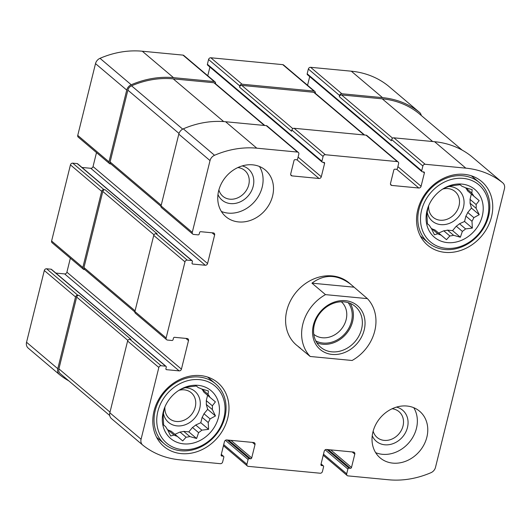 <?xml version="1.0" encoding="UTF-8"?>
<svg xmlns="http://www.w3.org/2000/svg" width="531" height="531" viewBox="0 0 531 531"><rect width="100%" height="100%" fill="white"/><g stroke="black" fill="none" stroke-linecap="round" stroke-linejoin="round"><path stroke-width="0.8" d="M437.79 233.793L431.696 228.629A26.988 22.787 -49.7 0 0 434.955 229.956L441.049 235.12A26.988 22.787 -49.7 0 1 437.79 233.793L434.424 234.748L431.331 228.41A26.988 22.787 -49.7 0 1 429.433 225.449L427.415 223.79L427.037 216.973A26.988 22.787 -49.7 0 1 427.01 213.17L428.119 207.09M429.433 225.449L427.409 223.73M447.494 230.135A26.988 22.787 -49.7 0 1 443.743 230.799L449.843 235.956A26.988 22.787 -49.7 0 0 453.593 235.299L447.494 230.135L452.571 230.627L456.262 226.213A26.988 22.787 -49.7 0 0 459.501 223.743L464.559 221.48L465.886 216.104A26.988 22.787 -49.7 0 0 467.745 212.486L471.435 208.072L470.048 203.181A26.988 22.787 -49.7 0 0 470.028 199.377L471.342 194.054M453.593 235.299L460.377 237.231L462.355 231.377A26.988 22.787 -49.7 0 0 465.594 228.907L459.501 223.743M462.355 231.377L456.262 226.213M465.594 228.907L472.364 228.084L471.986 221.268A26.988 22.787 -49.7 0 0 473.844 217.644L467.745 212.486M471.986 221.268L465.886 216.104M473.844 217.644L479.241 214.683L476.141 208.344A26.988 22.787 -49.7 0 0 476.121 204.541L470.028 199.377M476.141 208.344L470.048 203.181M465.733 187.941A26.988 22.787 -49.7 0 1 467.625 190.901L473.725 196.065A26.988 22.787 -49.7 0 0 471.827 193.105L465.694 187.808M444.255 188.133L449.565 186.215A26.988 22.787 -49.7 0 1 453.315 185.558L460.085 184.735L462.109 186.394A26.988 22.787 -49.7 0 1 465.368 187.722L472.152 189.653L471.827 193.105M174.029 435.048L167.929 429.884A26.988 22.787 -49.7 0 0 171.194 431.212L177.288 436.376A26.988 22.787 -49.7 0 1 174.029 435.048L170.663 436.004L167.57 429.665A26.988 22.787 -49.7 0 1 165.672 426.705L163.648 425.046L163.269 418.229A26.988 22.787 -49.7 0 1 163.249 414.426L164.358 408.346M165.672 426.705L163.648 424.986M183.733 431.391A26.988 22.787 -49.7 0 1 179.982 432.055L186.076 437.212A26.988 22.787 -49.7 0 0 189.832 436.555L183.733 431.391L188.81 431.876L192.494 427.468A26.988 22.787 -49.7 0 0 195.733 424.999L200.798 422.729L202.125 417.359A26.988 22.787 -49.7 0 0 203.984 413.742L207.674 409.328L206.287 404.436A26.988 22.787 -49.7 0 0 206.267 400.633L207.581 395.31M189.832 436.555L196.609 438.487L198.594 432.632A26.988 22.787 -49.7 0 0 201.833 430.156L195.733 424.999M198.594 432.632L192.494 427.468M201.833 430.156L208.597 429.34L208.218 422.523A26.988 22.787 -49.7 0 0 210.077 418.899L203.984 413.742M208.218 422.523L202.125 417.359M210.077 418.899L215.473 415.939L212.38 409.6A26.988 22.787 -49.7 0 0 212.36 405.797L206.267 400.633M212.38 409.6L206.287 404.436M201.966 389.196A26.988 22.787 -49.7 0 1 203.864 392.157L209.957 397.321A26.988 22.787 -49.7 0 0 208.066 394.36L201.933 389.064M180.494 389.389L185.804 387.471A26.988 22.787 -49.7 0 1 189.554 386.807L196.324 385.991L198.342 387.65A26.988 22.787 -49.7 0 1 201.601 388.977L208.384 390.909L208.066 394.36M237.822 167.57A16.926 14.291 -49.7 0 1 244.745 170.458A16.926 14.291 -49.7 0 1 244.711 192.607A16.926 14.291 -49.7 0 1 222.874 196.291A16.926 14.291 -49.7 0 1 218.885 189.939M392.09 408.77A16.926 14.291 -49.7 0 1 399.013 411.658A16.926 14.291 -49.7 0 1 398.98 433.807A16.926 14.291 -49.7 0 1 377.143 437.484A16.926 14.291 -49.7 0 1 373.154 431.139M96.496 152.589L93.038 166.568A2.038 1.719 130.3 0 1 90.768 168.294L205.298 265.254L192.713 264.053A1.016 0.863 130.3 0 1 192.049 263.018L192.401 261.591A1.016 0.863 130.3 0 0 192.156 260.728L77.632 163.767A1.016 0.863 130.3 0 0 77.207 163.594L72.714 163.163A2.038 1.719 130.3 0 0 70.444 164.895L51.607 241.014L82.843 267.458L101.68 191.339A2.038 1.719 130.3 0 1 103.95 189.607L105.072 189.713A2.038 1.719 130.3 0 0 102.802 191.445L83.964 267.564A2.038 1.719 130.3 0 0 84.449 269.29L134.841 311.956M82.843 267.458A2.038 1.719 130.3 0 0 84.17 269.536L84.807 269.595M51.607 241.014A2.038 1.719 130.3 0 0 52.091 242.74L83.327 269.184M70.358 258.205L66.899 272.184A2.038 1.719 130.3 0 1 64.629 273.916L179.159 370.877L166.575 369.676A1.016 0.863 130.3 0 1 165.911 368.633L166.263 367.206A1.016 0.863 130.3 0 0 166.024 366.344L51.494 269.383A1.016 0.863 130.3 0 0 51.076 269.21L46.575 268.779L77.811 295.223A2.038 1.719 130.3 0 0 75.541 296.955L57.786 368.713A6.876 5.801 130.3 0 0 59.412 374.541A6.876 5.801 130.3 0 0 59.512 374.627A92.162 77.818 130.3 0 0 68.778 380.846M46.575 268.779A2.038 1.719 130.3 0 0 44.312 270.511L26.55 342.269A6.876 5.801 130.3 0 0 28.176 348.097A6.876 5.801 130.3 0 0 28.276 348.183M421.269 115.479A6.876 5.801 130.3 0 0 419.53 112.386A6.876 5.801 130.3 0 0 419.43 112.3A92.162 77.818 130.3 0 0 382.539 97.638L341.858 93.755A2.038 1.719 130.3 0 0 339.588 95.48L339.296 96.675L391.354 140.748L391.646 139.553L422.882 165.997L421.707 170.756A1.016 0.863 130.3 0 0 422.364 171.798L423.718 171.925A1.016 0.863 130.3 0 1 424.382 172.96L421.083 186.281A2.038 1.719 130.3 0 1 418.813 188.014L391.845 185.438A2.038 1.719 130.3 0 1 390.517 183.361L393.816 170.039A1.016 0.863 130.3 0 1 394.951 169.177L396.299 169.303A1.016 0.863 130.3 0 0 397.434 168.44L398.608 163.681A2.038 1.719 130.3 0 0 397.281 161.603L325.364 154.733A2.038 1.719 130.3 0 0 323.094 156.466L321.919 161.225A1.016 0.863 130.3 0 0 322.582 162.26L323.93 162.386A1.016 0.863 130.3 0 1 324.594 163.429L321.295 176.75A2.038 1.719 130.3 0 1 319.025 178.482L292.057 175.9A2.038 1.719 130.3 0 1 290.729 173.829L294.028 160.508A1.016 0.863 130.3 0 1 295.163 159.639L296.51 159.771A1.016 0.863 130.3 0 0 297.645 158.902L298.82 154.149A2.038 1.719 130.3 0 0 297.493 152.072L256.812 148.182A92.162 77.818 130.3 0 0 214.537 155.284A6.876 5.801 130.3 0 0 210.03 160.594L192.275 232.359A2.038 1.719 130.3 0 0 193.596 234.43L198.096 234.861A1.016 0.863 130.3 0 0 199.231 233.998L199.583 232.571A1.016 0.863 130.3 0 1 200.718 231.702L213.303 232.903A2.038 1.719 130.3 0 1 214.63 234.981L207.568 263.529A2.038 1.719 130.3 0 1 205.298 265.254M388.393 86.029A6.876 5.801 130.3 0 0 388.3 85.942A6.876 5.801 130.3 0 0 388.194 85.856A92.162 77.818 130.3 0 0 351.303 71.194L310.622 67.311A2.038 1.719 130.3 0 0 308.358 69.037L307.177 73.796A1.016 0.863 130.3 0 0 307.416 74.659L421.946 171.619M315.295 93.264L315.314 93.164A2.038 1.719 130.3 0 0 313.987 91.086L242.07 84.217A2.038 1.719 130.3 0 0 239.8 85.949L239.508 87.137L291.565 131.21L291.858 130.022L323.094 156.466M314.837 91.438L283.6 64.994A2.038 1.719 130.3 0 0 282.757 64.643L210.834 57.773A2.038 1.719 130.3 0 0 208.57 59.505L207.389 64.264A1.016 0.863 130.3 0 0 207.634 65.127L322.158 162.088M215.506 83.732L215.526 83.632A2.038 1.719 130.3 0 0 214.205 81.555L173.524 77.665A92.162 77.818 130.3 0 0 131.243 84.768A6.876 5.801 130.3 0 0 126.736 90.078L108.981 161.842A2.038 1.719 130.3 0 0 110.309 163.913L110.946 163.973M215.048 81.907L183.812 55.463A2.038 1.719 130.3 0 0 182.969 55.111L142.288 51.222A92.162 77.818 130.3 0 0 100.007 58.324A6.876 5.801 130.3 0 0 95.507 63.634L77.745 135.398A2.038 1.719 130.3 0 0 78.23 137.124L109.466 163.568M166.615 339.701L135.385 313.257A2.038 1.719 130.3 0 1 134.901 311.531L153.738 235.412L184.974 261.856L166.137 337.975A2.038 1.719 130.3 0 0 167.464 340.052L171.958 340.477A1.016 0.863 130.3 0 0 173.093 339.614L173.445 338.187A1.016 0.863 130.3 0 1 174.58 337.318L187.164 338.526A2.038 1.719 130.3 0 1 188.492 340.597L181.429 369.145A2.038 1.719 130.3 0 1 179.159 370.877M64.629 273.916L55.855 273.073M166.024 366.344A1.016 0.863 130.3 0 0 165.599 366.171L161.105 365.74A2.038 1.719 130.3 0 0 158.835 367.472L141.073 439.23A6.876 5.801 130.3 0 0 142.7 445.058A6.876 5.801 130.3 0 0 142.806 445.144A92.162 77.818 130.3 0 0 179.697 459.806L220.378 463.689A2.038 1.719 130.3 0 0 222.642 461.963L223.823 457.204A1.016 0.863 130.3 0 0 223.159 456.162L221.812 456.036A1.016 0.863 130.3 0 1 221.148 455.001L224.44 441.679A2.038 1.719 130.3 0 1 226.71 439.947L253.679 442.522A2.038 1.719 130.3 0 1 255.006 444.6L251.714 457.921A1.016 0.863 130.3 0 1 250.579 458.784L249.231 458.658A1.016 0.863 130.3 0 0 248.096 459.521L246.915 464.28A2.038 1.719 130.3 0 0 248.242 466.357L320.166 473.227A2.038 1.719 130.3 0 0 322.43 471.495L323.611 466.736A1.016 0.863 130.3 0 0 322.948 465.7L321.6 465.574A1.016 0.863 130.3 0 1 320.936 464.532L324.229 451.211A2.038 1.719 130.3 0 1 326.499 449.478L353.467 452.06A2.038 1.719 130.3 0 1 354.794 454.131L351.502 467.453A1.016 0.863 130.3 0 1 350.367 468.322L349.02 468.189A1.016 0.863 130.3 0 0 347.885 469.059L346.703 473.811A2.038 1.719 130.3 0 0 348.031 475.889L388.712 479.778A92.162 77.818 130.3 0 0 430.993 472.676A6.876 5.801 130.3 0 0 435.493 467.366L504.45 188.731A6.876 5.801 130.3 0 0 502.824 182.903A6.876 5.801 130.3 0 0 502.724 182.817A92.162 77.818 130.3 0 0 465.826 168.154L425.152 164.271A2.038 1.719 130.3 0 0 422.882 165.997M111.57 418.7A6.876 5.801 130.3 0 1 111.47 418.614A6.876 5.801 130.3 0 1 109.844 412.786L127.599 341.028A2.038 1.719 130.3 0 1 129.869 339.296L130.991 339.402L78.933 295.329A2.038 1.719 130.3 0 0 76.67 297.061L58.901 368.859A5.602 4.726 130.3 0 0 60.222 373.605A5.602 4.726 130.3 0 0 60.315 373.678L109.731 415.514L60.222 373.605M77.811 295.223L78.933 295.329M471.687 156.545A6.876 5.801 130.3 0 0 471.588 156.459A6.876 5.801 130.3 0 0 471.488 156.373A92.162 77.818 130.3 0 0 434.597 141.711L465.826 168.154M391.646 139.553A2.038 1.719 130.3 0 1 393.916 137.828L434.597 141.711M309.706 76.597L307.555 85.279M398.124 161.955L366.894 135.511A2.038 1.719 130.3 0 0 366.045 135.159L397.281 161.603M291.858 130.022A2.038 1.719 130.3 0 1 294.128 128.29L366.045 135.159M209.918 67.065L207.767 75.741M298.336 152.424L267.106 125.98A2.038 1.719 130.3 0 0 266.257 125.628L297.493 152.072M192.753 234.085L161.517 207.641A2.038 1.719 130.3 0 1 161.039 205.915L178.794 134.151A6.876 5.801 130.3 0 1 183.301 128.841A92.162 77.818 130.3 0 1 225.582 121.738L266.257 125.628M90.768 168.294L81.993 167.457M192.156 260.728A1.016 0.863 130.3 0 0 191.737 260.555L187.244 260.124A2.038 1.719 130.3 0 0 184.974 261.856M153.738 235.412A2.038 1.719 130.3 0 1 156.008 233.68L157.13 233.786L105.072 189.713M272.602 195.959A30.552 25.793 130.3 0 0 265.367 170.066A30.552 25.793 130.3 0 0 238.359 167.331A30.552 25.793 130.3 0 0 218.659 190.802A30.552 25.793 130.3 0 0 225.887 216.701A30.552 25.793 130.3 0 0 252.902 219.436A30.552 25.793 130.3 0 0 272.602 195.959M426.864 437.159A30.552 25.793 130.3 0 0 419.636 411.26A30.552 25.793 130.3 0 0 392.621 408.525A30.552 25.793 130.3 0 0 372.928 432.002A30.552 25.793 130.3 0 0 380.156 457.895A30.552 25.793 130.3 0 0 407.171 460.629A30.552 25.793 130.3 0 0 426.864 437.159M154.023 411.087A41.75 35.252 -49.7 0 1 180.938 379.001A41.75 35.252 -49.7 0 1 217.863 382.745A41.75 35.252 -49.7 0 1 217.79 437.385A41.75 35.252 -49.7 0 1 163.9 446.471A41.75 35.252 -49.7 0 1 154.023 411.087M417.784 209.831A41.75 35.252 -49.7 0 1 444.706 177.752A41.75 35.252 -49.7 0 1 481.624 181.489A41.75 35.252 -49.7 0 1 481.551 236.129A41.75 35.252 -49.7 0 1 427.667 245.216A41.75 35.252 -49.7 0 1 417.784 209.831M367.412 298.634A40.734 34.396 -49.7 0 1 374.753 330.992A40.734 34.396 -49.7 0 1 352.106 360.483L310.184 356.474A40.734 34.396 -49.7 0 1 325.49 294.625L367.412 298.634L349.086 282.89A40.734 34.396 130.3 0 0 313.064 279.246A40.734 34.396 130.3 0 0 286.806 310.542A40.734 34.396 130.3 0 0 296.444 345.07L300.566 348.336M264.83 125.489L214.75 83.095A2.038 1.719 130.3 0 0 213.907 82.743L173.225 78.86A91.146 76.955 130.3 0 0 131.549 85.823A5.602 4.726 130.3 0 0 127.871 90.151L110.103 161.948A2.038 1.719 130.3 0 0 110.587 163.674L160.979 206.34M364.618 135.027L314.538 92.626A2.038 1.719 130.3 0 0 313.695 92.281L241.778 85.405A2.038 1.719 130.3 0 0 239.508 87.137M418.806 113.395A5.602 4.726 130.3 0 0 418.72 113.322A5.602 4.726 130.3 0 0 418.627 113.249A91.146 76.955 130.3 0 0 382.24 98.826L341.566 94.943A2.038 1.719 130.3 0 0 339.296 96.675M471.966 176A41.75 35.252 -49.7 0 1 472.278 176.577M421.275 236.806A41.75 35.252 -49.7 0 1 420.665 236.6M427.004 210.714A31.316 26.437 -49.7 0 1 427.886 207.734A31.316 26.437 -49.7 0 1 444.686 187.888A31.316 26.437 -49.7 0 1 482.891 204.163A31.316 26.437 -49.7 0 1 453.155 242.541A31.316 26.437 -49.7 0 1 427.004 210.714M421.607 210.196A37.422 31.601 -49.7 0 1 478.657 184.649A37.422 31.601 -49.7 0 1 463.669 245.216A37.422 31.601 -49.7 0 1 421.607 210.196M441.049 235.12L446.491 239.673L449.843 235.956M476.121 204.541L479.161 200.618L473.725 196.065M448.277 186.494A20.37 17.198 -49.7 0 1 464.041 203.439A20.37 17.198 -49.7 0 1 446.312 224.281A20.37 17.198 -49.7 0 1 427.083 211.404M434.955 229.956L438.686 233.063L443.743 230.799M442.754 189.029A16.926 14.291 -49.7 0 1 455.007 191.485A16.926 14.291 -49.7 0 1 454.981 213.635A16.926 14.291 -49.7 0 1 433.137 217.318A16.926 14.291 -49.7 0 1 428.69 205.643M418.972 209.32A39.46 33.32 -49.7 0 1 444.414 179A39.46 33.32 -49.7 0 1 479.307 182.531A39.46 33.32 -49.7 0 1 479.241 234.178A39.46 33.32 -49.7 0 1 428.311 242.767A39.46 33.32 -49.7 0 1 418.972 209.32M208.205 377.256A41.75 35.252 -49.7 0 1 208.51 377.826M157.515 438.062A41.75 35.252 -49.7 0 1 156.897 437.856M163.236 411.97A31.316 26.437 -49.7 0 1 164.125 408.989A31.316 26.437 -49.7 0 1 180.925 389.143A31.316 26.437 -49.7 0 1 219.13 405.418A31.316 26.437 -49.7 0 1 189.394 443.797A31.316 26.437 -49.7 0 1 163.236 411.97M157.846 411.452A37.422 31.601 -49.7 0 1 214.896 385.904A37.422 31.601 -49.7 0 1 199.908 446.471A37.422 31.601 -49.7 0 1 157.846 411.452M177.288 436.376L182.724 440.929L186.076 437.212M212.36 405.797L215.4 401.874L209.957 397.321M184.516 387.743A20.37 17.198 -49.7 0 1 200.28 404.695A20.37 17.198 -49.7 0 1 182.551 425.537A20.37 17.198 -49.7 0 1 163.322 412.66M171.194 431.212L174.925 434.318L179.982 432.055M178.993 390.285A16.926 14.291 -49.7 0 1 191.246 392.741A16.926 14.291 -49.7 0 1 191.213 414.89A16.926 14.291 -49.7 0 1 169.376 418.574A16.926 14.291 -49.7 0 1 164.929 406.892M155.211 410.576A39.46 33.32 -49.7 0 1 180.653 380.256A39.46 33.32 -49.7 0 1 215.546 383.787A39.46 33.32 -49.7 0 1 215.48 435.433A39.46 33.32 -49.7 0 1 164.55 444.022A39.46 33.32 -49.7 0 1 155.211 410.576M413.729 407.682A30.552 25.793 -49.7 0 1 409.169 442.429A30.552 25.793 -49.7 0 1 375.656 452.658M396.465 407.111A20.37 17.198 -49.7 0 1 402.611 436.874A20.37 17.198 -49.7 0 1 372.238 435.725M259.46 166.488A30.552 25.793 -49.7 0 1 254.907 201.236A30.552 25.793 -49.7 0 1 221.387 211.464M242.196 165.918A20.37 17.198 -49.7 0 1 248.342 195.68A20.37 17.198 -49.7 0 1 217.969 194.525M207.674 409.328L215.473 415.939M200.798 422.729L208.597 429.34M188.81 431.876L196.609 438.487M174.925 434.318L182.724 440.929M471.435 208.072L479.241 214.683M464.559 221.48L472.364 228.084M452.571 230.627L460.377 237.231M438.686 233.063L446.491 239.673M310.184 356.474L298.462 346.776M325.49 294.625L311.949 283.169L353.878 287.171M351.104 284.603C337.656 274.228 324.607 273.75 311.949 283.169M364.193 329.983A28.767 24.293 -49.7 0 1 320.339 349.624A28.767 24.293 -49.7 0 1 331.862 303.062A28.767 24.293 -49.7 0 1 364.193 329.983M361.565 329.107A26.729 22.567 -49.7 0 1 344.327 349.644A26.729 22.567 -49.7 0 1 320.691 347.254A26.729 22.567 -49.7 0 1 320.737 312.268A26.729 22.567 -49.7 0 1 355.239 306.447A26.729 22.567 -49.7 0 1 361.565 329.107M350.168 303.36A26.729 22.567 -49.7 0 1 352.611 321.527A26.729 22.567 -49.7 0 1 316.808 342.76M348.13 302.637A25.461 21.499 -49.7 0 1 351.482 321.414A25.461 21.499 -49.7 0 1 315.759 340.869M341.347 301.781A21.326 18.008 -49.7 0 1 346.146 319.635A21.326 18.008 -49.7 0 1 313.794 334.324M70.444 164.895L101.68 191.339M44.312 270.511L75.541 296.955M26.55 342.269L57.786 368.713M388.194 85.856L419.43 112.3M351.303 71.194L382.539 97.638M310.622 67.311L341.858 93.755M308.358 69.037L339.588 95.48M282.757 64.643L313.987 91.086M210.834 57.773L242.07 84.217M208.57 59.505L239.8 85.949M182.969 55.111L214.205 81.555M142.288 51.222L173.524 77.665M100.007 58.324L131.243 84.768M95.507 63.634L126.736 90.078M77.745 135.398L108.981 161.842M72.714 163.163L103.95 189.607M134.901 311.531L166.137 337.975M185.896 338.4L188.492 340.597M66.899 272.184L181.429 369.145M165.911 369.111L166.575 369.676M51.076 269.21L165.599 366.171M129.869 339.296L161.105 365.74M127.599 341.028L158.835 367.472M109.844 412.786L141.073 439.23M221.254 454.556L223.159 456.162M221.148 455.472L221.812 456.036M252.417 442.403L255.006 444.6M230.965 440.352L251.714 457.921M228.529 440.119L250.579 458.784M227.182 439.993L249.231 458.658M225.403 440.312L248.096 459.521M223.71 444.633L246.915 464.28M321.043 464.087L322.948 465.7M320.936 465.01L321.6 465.574M352.206 451.934L354.794 454.131M330.753 449.89L351.502 467.453M328.317 449.657L350.367 468.322M326.97 449.525L349.02 468.189M325.191 449.843L347.885 469.059M323.498 454.171L346.703 473.811M471.488 156.373L502.724 182.817M393.916 137.828L425.152 164.271M307.177 73.796L421.707 170.756M423.081 171.865L424.382 172.96M397.878 166.634L421.083 186.281M396.664 169.263L418.813 188.014M390.517 184.31L391.845 185.438M294.128 128.29L325.364 154.733M207.389 64.264L321.919 161.225M323.293 162.327L324.594 163.429M298.09 157.103L321.295 176.75M296.875 159.725L319.025 178.482M290.729 174.779L292.057 175.9M225.582 121.738L256.812 148.182M183.301 128.841L214.537 155.284M178.794 134.151L210.03 160.594M161.039 205.915L192.275 232.359M212.035 232.784L214.63 234.981M93.038 166.568L207.568 263.529M192.043 263.495L192.713 264.053M77.207 163.594L191.737 260.555M156.008 233.68L187.244 260.124M102.802 191.445L153.997 234.788M83.964 267.564L135.073 310.834M213.907 82.743L264.345 125.442M173.225 78.86L223.697 121.586M131.549 85.823L182.704 129.126M127.871 90.151L179.007 133.447M110.103 161.948L161.212 205.218M313.695 92.281L364.133 134.98M241.778 85.405L292.84 128.641M418.627 113.249L462.216 150.147M382.24 98.826L432.679 141.531M341.566 94.943L392.628 138.173M58.901 368.859L110.003 412.122M76.67 297.061L127.858 340.404M28.176 348.097L59.412 374.541M388.3 85.942L419.53 112.386M111.47 418.614L142.7 445.058M221.294 454.403L223.584 456.341M223.445 445.721L247.4 466.006M321.082 463.935L323.366 465.873M323.233 455.259L347.188 475.537M471.588 156.459L502.824 182.903M418.72 113.322L462.222 150.154M479.307 182.531L471.349 175.794M428.311 242.767L420.353 236.029M215.546 383.787L207.588 377.05M164.55 444.022L156.592 437.285"/></g></svg>

